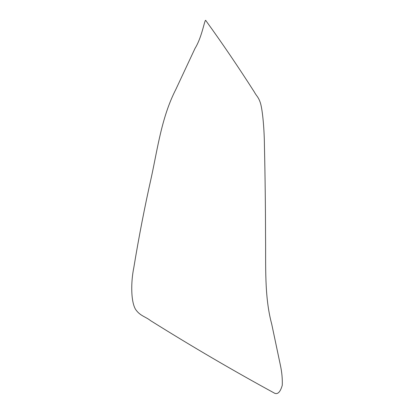 <?xml version="1.0" encoding="UTF-8"?>
<svg xmlns="http://www.w3.org/2000/svg" width="414" height="414" viewBox="0 0 414 414"><rect width="100%" height="100%" fill="white"/><g stroke="black" fill="none" stroke-linecap="round" stroke-linejoin="round"><path stroke-width="0.62" d="M274.772 393.3C277.872 394.526 280.371 391.856 282.27 385.279C282.508 378.97 281.908 372.388 280.459 365.536L271.719 324.1C264.204 296.269 265.959 265.586 265.54 235.814C265.488 206.291 265.115 176.074 264.422 145.159C264.298 130.058 262.745 111.299 260.577 103.516C258.496 96.772 256.504 96.167 254.465 92.198C238.236 66.809 222.054 42.978 205.918 20.7C204.847 17.341 202.57 36.178 195.035 48.381L175.852 89.388C161.765 116.877 157.791 147.524 151.369 177.187C144.75 206.607 138.902 236.73 133.826 267.558C130.736 282.602 130.938 301.34 135.435 309.16C139.901 315.944 145.547 316.606 150.541 320.622C191.729 346.399 233.139 370.623 274.772 393.3"/></g></svg>
